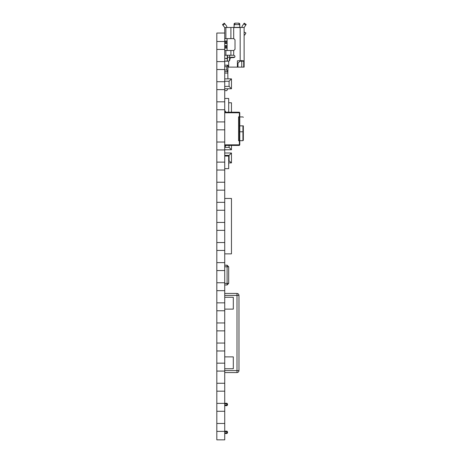 <?xml version="1.0" encoding="UTF-8"?>
<svg xmlns="http://www.w3.org/2000/svg" width="463" height="463" viewBox="0 0 463 463"><rect width="100%" height="100%" fill="white"/><g stroke="black" fill="none" stroke-linecap="round" stroke-linejoin="round"><path stroke-width="0.69" d="M216.817 431.383L216.817 439.85L224.729 439.85L224.729 423.466L216.817 423.466L216.817 431.383L224.729 431.383M216.817 41.514L216.817 33.041L224.729 33.041L224.729 41.514L216.817 41.514L216.817 49.425L224.729 49.425L224.729 41.514M224.729 423.466L224.729 403.366L216.817 403.366L216.817 423.466M224.729 403.366L224.729 383.26L216.817 383.26L216.817 403.366M224.729 383.26L224.729 363.16L216.817 363.16L216.817 383.26M224.729 363.16L224.729 343.054L216.817 343.054L216.817 363.16M224.729 343.054L224.729 322.954L216.817 322.954L216.817 343.054M224.729 322.954L224.729 302.848L216.817 302.848L216.817 322.954M224.729 302.848L224.729 282.748L216.817 282.748L216.817 302.848M224.729 282.748L224.729 262.643L216.817 262.643L216.817 282.748M224.729 262.643L224.729 242.543L216.817 242.543L216.817 262.643M224.729 242.543L224.729 222.437L216.817 222.437L216.817 242.543M224.729 222.437L224.729 202.337L216.817 202.337L216.817 222.437M224.729 202.337L224.729 182.231L216.817 182.231L216.817 202.337M224.729 182.231L224.729 162.131L216.817 162.131L216.817 182.231M224.729 162.131L224.729 142.025L216.817 142.025L216.817 162.131M224.729 142.025L224.729 121.925L216.817 121.925L216.817 142.025M224.729 121.925L224.729 101.819L216.817 101.819L216.817 121.925M224.729 101.819L224.729 81.719L216.817 81.719L216.817 101.819M224.729 81.719L224.729 61.614L216.817 61.614L216.817 81.719M216.817 49.425L216.817 61.614M224.729 49.425L224.729 61.614M216.817 69.531L224.729 69.531M216.817 89.631L224.729 89.631M216.817 109.737L224.729 109.737M216.817 129.837L224.729 129.837M216.817 149.943L224.729 149.943M216.817 170.043L224.729 170.043M216.817 190.148L224.729 190.148M216.817 210.248L224.729 210.248M216.817 230.354L224.729 230.354M216.817 250.454L224.729 250.454M216.817 270.56L224.729 270.56M216.817 290.66L224.729 290.66M216.817 310.766L224.729 310.766M216.817 330.866L224.729 330.866M216.817 350.971L224.729 350.971M216.817 371.071L224.729 371.071M216.817 391.177L224.729 391.177M216.817 411.277L224.729 411.277M224.729 284.988L227.107 284.988L227.107 283.402L228.687 283.402L227.107 284.988M227.107 265.201L228.687 266.786L227.107 266.786L227.107 265.201L224.729 265.201M228.687 266.786L228.687 283.402M224.729 65.173L227.918 65.173L227.918 71.533L224.729 71.533M224.729 70.006L226.795 70.006L227.918 71.533M227.918 65.173L226.795 66.701L224.729 66.701M228.687 102.78L231.459 102.78L231.459 112.191M224.729 98.469L228.687 98.469L228.687 112.191M226.795 90.621L227.842 88.763L226.795 90.621L224.729 90.621M224.729 73.067L227.918 73.067L227.75 71.533L227.918 78.866M224.729 81.245L229.081 81.245L231.459 78.866L224.729 78.866L231.459 78.866L231.459 88.763L224.729 88.763M224.729 86.39L229.081 86.39L231.459 88.763M231.459 145.428L231.459 149.763L231.459 145.428M224.729 149.763L231.459 149.763L229.081 147.39L224.729 147.39M224.729 155.377L229.081 155.377L231.459 152.998L224.729 152.998L231.459 152.998L231.459 162.895L228.687 162.895L231.459 162.895L228.687 160.516M224.729 168.654L228.687 168.654L228.687 156.043L224.729 156.043M225.522 145.428L225.522 146.279L224.925 146.875L225.522 146.279L225.522 145.428M239.371 145.428L239.77 144.838L239.371 144.838L239.371 145.428L224.729 145.428L224.925 146.875L225.522 146.279L224.729 146.875M225.522 112.191L225.522 111.34L224.925 110.744L225.522 111.34L225.522 112.191L239.371 112.191L239.77 112.781L239.371 112.781L239.371 112.191L224.729 112.191M224.729 110.744L225.522 111.34L224.925 110.744L224.925 112.191M224.729 144.838L239.371 144.838L239.371 140.758L239.77 141.719L239.77 112.781M238.578 140.758L239.371 140.758L238.578 140.758L238.578 116.855L238.578 140.758M239.77 115.9L239.371 116.855L238.578 116.855L239.371 116.855L239.371 112.781L224.729 112.781M239.77 144.838L239.77 141.719M239.77 140.596L239.371 140.758L239.371 116.855L239.77 117.023M239.77 140.683L242.936 140.683L242.936 131.776L243.33 131.776L243.33 140.283L242.936 140.683M239.77 125.843L242.936 125.843C242.936 114.361 242.936 114.361 242.936 125.843L242.936 131.776L239.77 131.776M242.936 125.843L243.33 125.843C243.33 114.87 243.33 114.87 243.33 125.843L243.33 131.776M226.905 433.518L227.501 432.922L226.905 432.922L226.905 433.518L224.729 433.518M224.729 431.146L226.905 431.146L226.905 431.736L227.501 431.736L226.905 431.146M227.501 432.922L227.501 431.736M224.729 405.663L226.905 405.663L226.905 405.067L227.501 405.067L226.905 405.663M227.501 403.881L226.905 403.881L226.905 403.285L224.729 403.285L226.905 403.285L227.501 403.881L227.501 405.067M227.501 60.763L225.927 61.18M227.918 67.118L237.988 67.118L237.988 63.159L239.967 61.18L241.744 61.18L241.744 60.786L241.744 67.118L243.723 67.118L243.723 61.18L241.744 61.18L241.744 60.393M224.729 58.413L227.501 58.413L227.501 59.027L225.522 58.303M227.501 61.18L227.501 55.247M234.718 57.227L229.48 57.227L229.48 60.879M229.804 55.247L229.48 57.227L227.501 57.227M244.123 61.776L244.123 67.118L237.988 67.118M224.729 33.041L224.729 27.543L239.782 27.329L239.782 25.222L238.989 24.597L234.874 24.597L234.081 25.222L234.081 27.329M227.107 50.496L227.107 38.626M227.107 27.543L226.448 25.87L224.335 23.173L222.489 24.614L224.729 27.543M224.335 23.173L222.489 24.614M239.782 27.329L244.123 27.543L244.123 62.372L243.723 64.27M224.729 55.247L233.832 55.247C235.36 56.04 235.36 56.827 233.832 57.62L231.06 57.62L229.874 58.807L229.874 59.993L228.687 61.18L224.729 61.18M237.392 67.118L237.392 60.786L244.123 60.786L241.744 60.786L241.744 61.18L241.744 60.786M224.729 38.626L233.832 38.626L235.019 39.812L235.019 49.309L233.832 50.496L224.729 50.496M239.782 27.543L234.081 27.543M235.019 39.812L233.832 38.626M233.832 50.496L235.019 49.309M241.744 67.118L244.123 67.118M231.228 67.118L236.772 67.118M244.123 27.543L246.183 24.487L244.244 23.15L242.299 25.974L241.744 27.543M244.244 23.15L246.183 24.487M234.081 25.87L234.081 23.775L234.874 23.15L238.989 23.15L239.782 23.775L239.782 25.87M239.782 23.775L239.782 25.222M234.081 23.775L234.081 25.222M224.729 48.123L227.107 48.123L224.729 48.123M224.729 40.999L227.107 40.999M244.123 31.976L245.905 33.006L244.713 35.061L244.123 34.719M224.729 253.857L231.459 253.857L231.459 198.459L224.729 198.459M233.306 368.756L233.306 356.88L233.306 368.756L224.729 368.756M233.306 309.128L233.306 297.252L233.306 309.128L224.729 309.128M236.998 293.432C238.19 293.559 238.85 294.219 238.977 295.411L236.998 295.411L236.998 293.432L224.729 293.432M224.729 297.252L233.306 297.252M224.729 356.88L233.306 356.88M238.977 295.411L238.977 370.597C238.85 371.789 238.19 372.449 236.998 372.576L224.729 372.576M236.998 372.576L236.998 370.597L224.729 370.597M224.729 283.402L227.107 283.402L227.107 266.786L224.729 266.786M226.795 66.701L226.795 70.006M229.081 81.245L229.081 86.39M229.081 145.428L229.081 147.39M229.081 155.377L229.081 160.516M224.729 432.922L226.905 432.922L226.905 431.736L224.729 431.736M224.729 405.067L226.905 405.067L226.905 403.881L224.729 403.881M239.77 60.786L239.77 61.382M225.892 55.247L225.892 50.496M225.892 38.626L225.892 27.543M230.898 55.247L230.898 50.496M230.898 38.626L230.898 27.543M228.687 61.18L228.687 67.118M240.164 60.786L240.164 27.543M233.693 27.543L233.693 38.626M233.693 50.496L233.693 55.247M244.123 66.325L243.723 66.325M244.123 61.973L243.723 61.973M227.264 58.413L227.264 55.247M245.737 25.135L243.798 23.804M224.821 23.792L222.975 25.239M234.874 24.597L234.874 23.15M238.989 23.15L238.989 24.597M227.107 45.652L224.729 45.652M224.729 43.476L227.107 43.476M224.729 46.375L227.107 46.375M224.729 47.33L227.107 47.33M224.729 41.792L227.107 41.792M227.107 42.746L224.729 42.746M224.729 295.411L236.998 295.411L236.998 370.597L238.977 370.597M239.77 116.936L242.936 116.936L243.33 117.336"/></g></svg>

